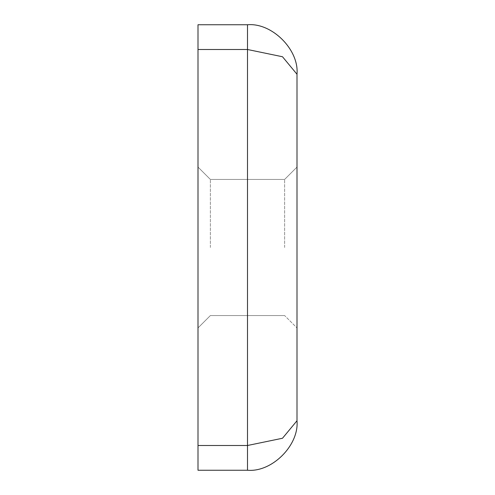 <?xml version="1.0" encoding="UTF-8"?>
<svg xmlns="http://www.w3.org/2000/svg" width="495" height="495" viewBox="0 0 495 495"><rect width="100%" height="100%" fill="white"/><g stroke="black" fill="none" stroke-linecap="round" stroke-linejoin="round"><path stroke-width="0.37" stroke-dasharray="2.48 1.86" d="M297 247.5L297 167.062L297 247.5M284.625 247.5L284.625 179.438L284.625 247.5M210.375 247.5L210.375 179.438L210.375 247.5M198 247.5L198 167.062L198 247.5M198 49.5L247.5 49.5L247.5 470.25L198 470.25L198 24.75L247.5 24.75L247.5 49.5L282.503 56.752L297 74.25L297 420.75L282.503 438.248L247.5 445.5L198 445.5M284.625 179.438L297 167.062L284.625 179.438L297 167.062L284.625 179.438L210.375 179.438L198 167.062L210.375 179.438L284.625 179.438L210.375 179.438L198 167.062L210.375 179.438L284.625 179.438M210.375 315.562L198 327.938L210.375 315.562L284.625 315.562L297 327.938L284.625 315.562L297 327.938L284.625 315.562L210.375 315.562L198 327.938L210.375 315.562L284.625 315.562L210.375 315.562"/><path stroke-width="0.74" d="M198 49.5L247.5 49.5L282.503 56.752L297 74.25L297 420.75L282.503 438.248L247.5 445.5L247.5 24.75L198 24.75L198 470.25L247.5 470.25L247.5 445.5L198 445.5M297 420.75C299.215 445.24 271.99 472.465 247.5 470.25C271.99 472.465 299.215 445.24 297 420.75M247.5 24.75C271.99 22.535 299.215 49.76 297 74.25C299.215 49.76 271.99 22.535 247.5 24.75"/></g></svg>
